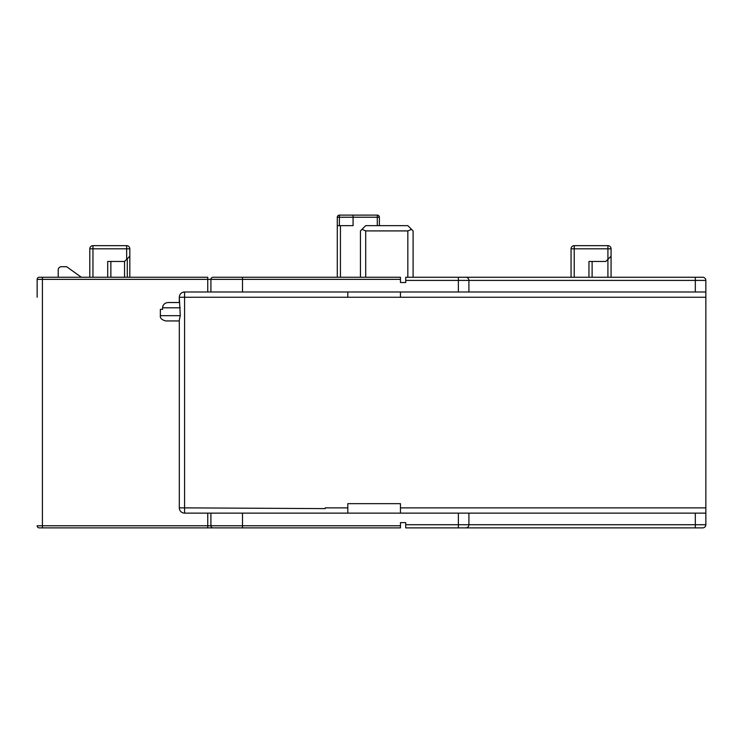 <?xml version="1.0" encoding="UTF-8"?>
<svg xmlns="http://www.w3.org/2000/svg" width="743" height="743" viewBox="0 0 743 743"><rect width="100%" height="100%" fill="white"/><g stroke="black" fill="none" stroke-linecap="round" stroke-linejoin="round"><path stroke-width="1.11" d="M129.821 277.25L107.707 277.25L107.707 261.452L124.555 261.452L126.663 259.344L126.663 248.821L92.959 248.821L92.959 277.25L89.801 277.25L89.801 248.821L92.959 248.821L92.959 245.654A3.158 3.158 0 0 0 89.801 248.821A3.158 3.158 0 0 1 92.959 245.654L126.663 245.654A3.158 3.158 0 0 1 129.821 248.821L129.821 277.25L207.752 277.25L39.258 277.25A2.108 2.108 0 0 0 37.15 279.359L37.15 297.256L37.15 279.359L210.91 279.359A2.108 2.108 0 0 1 213.009 277.25L400.458 277.25L400.458 282.516L405.724 282.516L405.724 277.25L465.75 277.25A3.158 3.158 0 0 1 468.907 280.408L468.907 291.99L184.58 291.99A5.266 5.266 0 0 0 179.314 297.256L180.27 315.691L160.358 315.691L160.358 309.367L162.559 309.367L160.358 309.367M458.375 291.99L458.375 277.25L428.897 277.25L702.692 277.25A3.158 3.158 0 0 1 705.85 280.408L705.85 524.725L705.85 513.134L184.58 513.134A5.266 5.266 0 0 1 179.314 507.868L179.314 320.094L180.27 315.691M705.85 297.256L184.58 297.256L184.58 507.868L179.314 507.868M400.458 503.661L347.808 503.661L400.458 503.661L400.458 507.868L705.85 507.868M210.91 513.134L210.91 525.775A2.108 2.108 0 0 0 213.009 527.883L400.458 527.883L400.458 522.617L405.724 522.617L400.458 522.617M37.15 297.256L37.15 279.359A2.108 2.108 0 0 1 39.258 277.25M213.009 277.25A2.108 2.108 0 0 0 210.91 279.359L210.91 291.99L347.808 291.99L347.808 297.256M179.314 297.256L184.58 297.256L184.58 291.99L182.472 292.436A5.266 5.266 0 0 0 179.314 297.256L179.314 302.522L168.308 302.522C164.9 302.735 162.986 304.491 162.559 307.788L180.27 307.788M160.358 315.691C159.94 318.032 161.695 319.787 165.624 320.948L179.314 320.948L179.314 503.661M347.808 503.661L347.808 507.868L325.22 507.868L325.22 508.611L184.58 507.868L184.58 513.134M213.009 527.883L39.258 527.883A2.108 2.108 0 0 1 37.15 525.775A2.108 2.108 0 0 0 39.258 527.883M347.808 507.868L347.808 513.134M702.692 527.883L695.318 527.883L695.318 524.725L705.85 524.725A3.158 3.158 0 0 1 702.692 527.883L405.724 527.883L405.724 522.617M255.137 277.25L249.871 277.25M400.458 297.256L400.458 291.99L705.85 291.99L468.907 291.99L468.907 280.408L695.318 280.408L695.318 277.25L696.971 277.25M92.959 277.25L107.707 277.25M194.053 291.99L210.91 291.99M81.377 277.25L66.638 266.718L61.372 266.718A3.158 3.158 0 0 0 58.214 269.876L58.214 277.25M129.821 256.186L126.663 259.344L127.285 258.731L127.285 277.25M110.865 277.25L110.865 261.452M124.555 277.25L124.555 261.452M162.559 309.367L162.559 307.788M163.042 305.67L162.708 306.599M179.314 320.948L170.89 320.948M571.061 277.25L571.061 248.821A3.158 3.158 0 0 1 574.218 245.654L574.218 248.821L571.061 248.821A3.158 3.158 0 0 1 574.218 245.654L607.913 245.654A3.158 3.158 0 0 1 611.071 248.821L611.071 256.186L605.805 261.452L588.958 261.452L588.958 277.25M611.071 277.25L611.071 256.186M592.115 277.25L592.115 261.452M405.724 524.725L458.375 524.725L458.375 527.883L465.75 527.883A3.158 3.158 0 0 0 468.907 524.725L468.907 513.134L468.907 524.725L458.375 524.725L458.375 513.134M400.458 513.134L400.458 507.868M413.099 230.915L413.099 277.25L413.099 230.915L407.833 225.649L365.705 225.649L361.98 229.373L365.705 230.915L407.833 230.915L411.557 229.373M360.439 277.25L360.439 230.915L361.98 229.373M339.384 215.117L353.074 215.117L353.074 225.649L337.276 225.649L337.276 217.225A2.108 2.108 0 0 1 339.384 215.117L339.384 217.225L377.295 217.225L377.295 215.117A2.108 2.108 0 0 1 379.394 217.225L377.295 217.225L377.295 225.649M353.074 215.117L377.295 215.117M379.394 225.649L379.394 217.225M337.276 277.25L337.276 225.649M42.416 277.25L42.416 525.775L37.15 525.775M207.752 513.134L207.752 525.775L42.416 525.775L42.416 527.883M207.752 277.25L207.752 291.99M242.497 527.883L242.497 525.775L207.752 525.775L207.752 527.883M242.497 513.134L242.497 525.775L400.458 525.775M210.91 279.359L400.458 279.359M242.497 277.25L242.497 291.99M405.724 280.408L468.907 280.408A3.158 3.158 0 0 0 465.75 277.25M126.663 245.654A3.158 3.158 0 0 1 129.821 248.821L126.663 248.821L126.663 245.654M611.071 248.821L607.913 248.821L607.913 245.654M574.218 277.25L574.218 248.821L607.913 248.821L607.913 277.25M695.318 291.99L695.318 280.408L705.85 280.408M695.318 513.134L695.318 524.725L468.907 524.725A3.158 3.158 0 0 1 465.75 527.883M407.833 230.915L407.833 277.25M365.705 230.915L365.705 277.25M339.384 225.649L339.384 217.225L337.276 217.225M340.433 277.25L340.433 225.649"/></g></svg>

